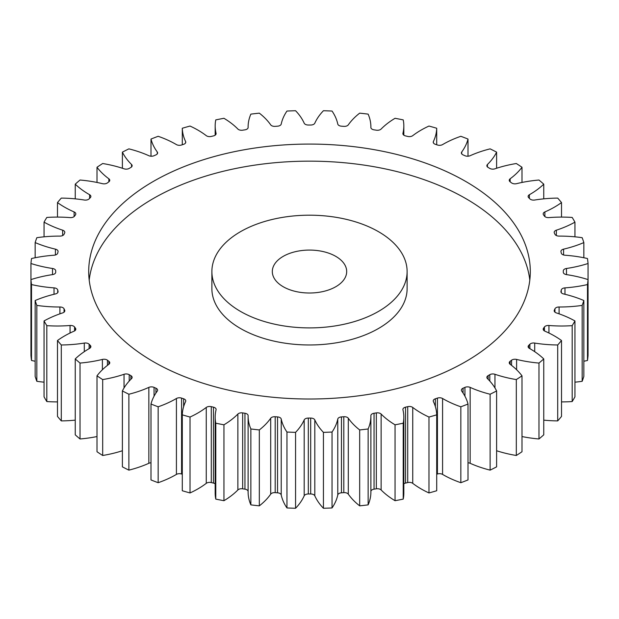 <?xml version="1.0" encoding="UTF-8"?>
<svg xmlns="http://www.w3.org/2000/svg" width="619" height="619" viewBox="0 0 619 619"><rect width="100%" height="100%" fill="white"/><g stroke="black" fill="none" stroke-linecap="round" stroke-linejoin="round"><path stroke-width="0.93" d="M240.474 311.396A97.616 56.36 0 0 0 346.857 323.613A97.616 56.36 0 0 0 407.116 271.548A97.616 56.36 0 0 0 378.526 231.699A97.616 56.36 0 0 0 272.143 219.482A97.616 56.36 0 0 0 211.884 271.548A97.616 56.36 0 0 0 240.474 311.396M407.116 271.548L407.116 288.624A97.616 56.36 180 0 1 346.857 340.69A97.616 56.36 180 0 1 240.474 328.472A97.616 56.36 180 0 1 211.884 288.624L211.884 271.548M89.198 280.09A220.797 127.475 180 0 1 231.893 169.289A220.797 127.475 180 0 1 465.627 198.49A220.797 127.475 180 0 1 529.802 280.09M465.627 181.406A220.797 127.475 0 0 0 225.007 153.775A220.797 127.475 0 0 0 88.703 271.548A220.797 127.475 0 0 0 153.373 361.682A220.797 127.475 0 0 0 393.994 389.32A220.797 127.475 0 0 0 530.297 271.548A220.797 127.475 0 0 0 465.627 181.406M335.792 256.367A37.186 21.472 0 0 0 295.271 251.709A37.186 21.472 0 0 0 272.314 271.548A37.186 21.472 0 0 0 283.208 286.729A37.186 21.472 0 0 0 323.729 291.379A37.186 21.472 0 0 0 346.686 271.548A37.186 21.472 0 0 0 335.792 256.367M522.003 436.55A91.573 52.87 180 0 0 538.971 438.972L538.971 363.067A278.898 161.017 0 0 0 543.761 358.927A91.573 52.87 180 0 0 529.949 348.698A91.573 52.87 180 0 0 529.392 348.381A4.24 2.445 180 0 1 529.369 348.365A4.24 2.445 180 0 1 528.123 346.632A4.24 2.445 180 0 1 528.703 345.402L528.703 347.87M529.887 348.659L529.887 344.218A4.24 2.445 180 0 1 534.7 343.073A91.573 52.87 180 0 0 557.704 344.984A278.898 161.017 0 0 0 561.51 340.52A91.573 52.87 180 0 0 554.508 335.985A91.573 52.87 180 0 0 544.882 331.15A4.24 2.445 180 0 1 544.434 330.925A4.24 2.445 180 0 1 543.196 329.2A4.24 2.445 180 0 1 543.521 328.248L543.521 330.144M544.426 330.925L544.426 326.987A4.24 2.445 180 0 1 548.945 325.493A91.573 52.87 180 0 0 572.18 325.656A278.898 161.017 0 0 0 574.95 320.944A91.573 52.87 180 0 0 556.342 312.904A4.24 2.445 180 0 1 555.436 312.502A4.24 2.445 180 0 1 554.191 310.777A4.24 2.445 180 0 1 554.338 310.127L554.338 311.419M554.949 312.169L554.949 308.811A4.24 2.445 180 0 1 559.089 306.985A91.573 52.87 180 0 0 582.169 305.399A278.898 161.017 0 0 0 583.849 300.517A91.573 52.87 180 0 0 563.584 293.948A4.24 2.445 180 0 1 562.176 293.414A4.24 2.445 180 0 1 560.93 291.681A4.24 2.445 180 0 1 560.969 291.348L560.969 292.013M563.298 271.548A253.798 146.525 180 0 0 563.298 270.867A4.24 2.445 180 0 1 563.298 270.851A4.24 2.445 180 0 1 566.47 268.484L566.47 274.612A4.24 2.445 180 0 1 564.536 273.969A4.24 2.445 180 0 1 563.298 272.244A4.24 2.445 180 0 1 563.298 272.228L563.298 272.252A253.798 146.525 180 0 0 563.298 271.548L563.298 272.329M566.47 268.484A91.573 52.87 180 0 0 588.05 263.501A278.898 161.017 0 0 0 587.485 258.533A91.573 52.87 180 0 0 564.969 255.221A4.24 2.445 180 0 1 562.485 254.517A4.24 2.445 180 0 1 561.278 253.094A253.798 146.525 180 0 0 560.969 251.747A4.24 2.445 180 0 1 560.93 251.415A4.24 2.445 180 0 1 563.584 249.148L563.584 254.974M563.584 249.148A91.573 52.87 180 0 0 583.849 242.578A278.898 161.017 0 0 0 582.169 237.696A91.573 52.87 180 0 0 559.089 236.11A4.24 2.445 180 0 1 556.055 235.39A4.24 2.445 180 0 1 554.949 234.284A253.798 146.525 180 0 0 554.338 232.961A4.24 2.445 180 0 1 554.191 232.318A4.24 2.445 180 0 1 556.342 230.191L556.342 235.537M556.342 230.191A91.573 52.87 180 0 0 574.95 222.151A278.898 161.017 0 0 0 572.18 217.439A91.573 52.87 180 0 0 548.945 217.602A4.24 2.445 180 0 1 545.354 216.905A4.24 2.445 180 0 1 544.426 216.101A253.798 146.525 180 0 0 543.521 214.839A4.24 2.445 180 0 1 543.196 213.895A4.24 2.445 180 0 1 544.882 211.938L544.882 216.58M544.882 211.938A91.573 52.87 180 0 0 561.51 202.568A278.898 161.017 0 0 0 557.704 198.103A91.573 52.87 180 0 0 534.7 200.022A4.24 2.445 180 0 1 530.568 199.388A4.24 2.445 180 0 1 529.887 198.877A253.798 146.525 180 0 0 528.703 197.693A4.24 2.445 180 0 1 528.123 196.455A4.24 2.445 180 0 1 529.392 194.714L529.392 198.382M529.392 194.714A91.573 52.87 180 0 0 543.761 184.168A278.898 161.017 0 0 0 538.971 180.028A91.573 52.87 180 0 0 516.602 183.657A4.24 2.445 180 0 1 511.944 183.139A4.24 2.445 180 0 1 511.565 182.891A253.798 146.525 180 0 0 510.133 181.808A4.24 2.445 180 0 1 509.244 180.307A4.24 2.445 180 0 1 510.141 178.798L510.141 181.816M510.141 178.798A91.573 52.87 180 0 0 522.003 167.262A278.898 161.017 0 0 0 516.316 163.517A91.573 52.87 180 0 0 494.96 168.801A4.24 2.445 180 0 1 489.807 168.43A4.24 2.445 180 0 1 489.799 168.422A253.798 146.525 180 0 0 488.964 167.935A253.798 146.525 180 0 0 488.128 167.455A4.24 2.445 180 0 1 488.112 167.447A4.24 2.445 180 0 1 486.867 165.714A4.24 2.445 180 0 1 487.455 164.476L487.455 166.96M487.455 164.476A91.573 52.87 180 0 0 496.608 152.142A278.898 161.017 0 0 0 490.124 148.862A91.573 52.87 180 0 0 470.146 155.709A4.24 2.445 180 0 1 464.939 155.717A253.798 146.525 180 0 0 463.066 154.882A4.24 2.445 180 0 1 462.633 154.665A4.24 2.445 180 0 1 461.387 152.932A4.24 2.445 180 0 1 461.728 151.98L461.728 153.891M461.728 151.98A91.573 52.87 180 0 0 468.01 139.058A278.898 161.017 0 0 0 460.846 136.296A91.573 52.87 180 0 0 442.577 144.591A4.24 2.445 180 0 1 437.424 144.993A253.798 146.525 180 0 0 435.374 144.312A4.24 2.445 180 0 1 434.476 143.918A4.24 2.445 180 0 1 433.238 142.184A4.24 2.445 180 0 1 433.393 141.527L433.393 142.834M433.393 141.527A91.573 52.87 180 0 0 436.704 128.249A278.898 161.017 0 0 0 428.975 126.052A91.573 52.87 180 0 0 412.741 135.654A4.24 2.445 180 0 1 407.712 136.435A253.798 146.525 180 0 0 405.53 135.909A4.24 2.445 180 0 1 404.137 135.375A4.24 2.445 180 0 1 402.899 133.65A4.24 2.445 180 0 1 402.938 133.309L402.938 133.99M402.938 133.309A91.573 52.87 180 0 0 403.828 125.959A91.573 52.87 180 0 0 403.224 119.893A278.898 161.017 0 0 0 395.054 118.291A91.573 52.87 180 0 0 381.134 129.031A4.24 2.445 180 0 1 376.329 130.191A253.798 146.525 180 0 0 374.046 129.835A4.24 2.445 180 0 1 372.127 129.201A4.24 2.445 180 0 1 370.882 127.468A4.24 2.445 180 0 1 370.882 127.444L370.882 127.491M370.882 127.444A91.573 52.87 180 0 0 370.889 126.996A91.573 52.87 180 0 0 368.135 114.128A278.898 161.017 0 0 0 359.678 113.153A91.573 52.87 180 0 0 348.304 124.852A4.24 2.445 180 0 1 343.8 126.361A253.798 146.525 180 0 0 341.456 126.183A4.24 2.445 180 0 1 338.995 125.487A4.24 2.445 180 0 1 337.781 124.055A91.573 52.87 180 0 0 332.039 111.056A278.898 161.017 0 0 0 323.435 110.724A91.573 52.87 180 0 0 314.808 123.189A4.24 2.445 180 0 1 310.684 125.023A253.798 146.525 180 0 0 308.316 125.023A4.24 2.445 180 0 1 305.299 124.303A4.24 2.445 180 0 1 304.192 123.189A91.573 52.87 180 0 0 295.565 110.724A278.898 161.017 0 0 0 286.961 111.056A91.573 52.87 180 0 0 281.219 124.055A4.24 2.445 180 0 1 277.544 126.183A253.798 146.525 180 0 0 275.2 126.361A4.24 2.445 180 0 1 271.633 125.665A4.24 2.445 180 0 1 270.696 124.852A91.573 52.87 180 0 0 259.322 113.153A278.898 161.017 0 0 0 250.865 114.128A91.573 52.87 180 0 0 248.111 126.996L248.111 127.568M248.118 127.491L248.118 127.444A4.24 2.445 180 0 1 248.118 127.468A4.24 2.445 180 0 1 244.954 129.835A253.798 146.525 180 0 0 242.671 130.191A4.24 2.445 180 0 1 238.555 129.557A4.24 2.445 180 0 1 237.866 129.031A91.573 52.87 180 0 0 223.946 118.291A278.898 161.017 0 0 0 215.776 119.893A91.573 52.87 180 0 0 215.172 125.959L215.172 135.174M216.062 133.99L216.062 133.309A4.24 2.445 180 0 1 216.101 133.65A4.24 2.445 180 0 1 213.47 135.909A253.798 146.525 180 0 0 211.288 136.435A4.24 2.445 180 0 1 206.645 135.909A4.24 2.445 180 0 1 206.259 135.654A91.573 52.87 180 0 0 197.887 130.091A91.573 52.87 180 0 0 190.025 126.052A278.898 161.017 0 0 0 182.296 128.249L182.296 144.753M185.607 142.834L185.607 141.527A4.24 2.445 180 0 1 185.762 142.184A4.24 2.445 180 0 1 183.626 144.312A253.798 146.525 180 0 0 181.576 144.993A4.24 2.445 180 0 1 176.446 144.606A4.24 2.445 180 0 1 176.423 144.591A91.573 52.87 180 0 0 175.873 144.273A91.573 52.87 180 0 0 158.155 136.296A278.898 161.017 0 0 0 150.99 139.058L150.99 156.212M516.316 455.483A278.898 161.017 0 0 0 522.003 451.738L522.003 375.834A278.898 161.017 0 0 1 516.316 379.571L516.316 455.483A91.573 52.87 180 0 1 496.608 450.74M490.124 394.233L490.124 470.138A278.898 161.017 0 0 0 496.608 466.858L496.608 390.953A278.898 161.017 0 0 1 490.124 394.233A91.573 52.87 180 0 1 470.146 387.386L470.146 463.291A4.24 2.445 0 0 0 468.01 462.788M490.124 470.138A91.573 52.87 180 0 1 470.146 463.291M460.846 406.799L460.846 482.704A278.898 161.017 0 0 0 468.01 479.942L468.01 404.029A278.898 161.017 0 0 1 460.846 406.799A91.573 52.87 180 0 1 442.577 398.497L442.577 474.409A4.24 2.445 0 0 0 437.424 474.007A253.798 146.525 180 0 1 436.704 474.247M460.846 482.704A91.573 52.87 180 0 1 442.577 474.409M428.975 417.044L428.975 492.948A278.898 161.017 0 0 0 436.704 490.751L436.704 414.846A278.898 161.017 0 0 1 428.975 417.044A91.573 52.87 180 0 1 412.741 407.441L412.741 483.346A4.24 2.445 0 0 0 407.712 482.565A253.798 146.525 180 0 1 405.53 483.091A4.24 2.445 0 0 0 403.828 483.826M428.975 492.948A91.573 52.87 180 0 1 412.741 483.346M407.712 482.565L407.712 406.66A253.798 146.525 180 0 1 405.53 407.178A4.24 2.445 180 0 0 402.899 409.445A4.24 2.445 180 0 0 402.938 409.786A91.573 52.87 180 0 1 403.828 417.136L403.828 493.041A91.573 52.87 180 0 1 403.224 499.107A278.898 161.017 0 0 1 395.054 500.709A91.573 52.87 180 0 1 381.134 489.969A4.24 2.445 0 0 0 376.329 488.809A253.798 146.525 180 0 1 374.046 489.165A4.24 2.445 0 0 0 370.889 491.432M376.329 488.809L376.329 412.904A253.798 146.525 180 0 1 374.046 413.26A4.24 2.445 180 0 0 370.882 415.628A4.24 2.445 180 0 0 370.882 415.643A91.573 52.87 180 0 1 370.889 416.1L370.889 492.004A91.573 52.87 180 0 1 368.135 504.872A278.898 161.017 0 0 1 359.678 505.847A91.573 52.87 180 0 1 348.304 494.148A4.24 2.445 0 0 0 343.8 492.639A253.798 146.525 180 0 1 341.456 492.817A4.24 2.445 0 0 0 337.781 494.945A91.573 52.87 180 0 1 332.039 507.944A278.898 161.017 0 0 1 323.435 508.276A91.573 52.87 180 0 1 314.808 495.811A4.24 2.445 0 0 0 310.684 493.977A253.798 146.525 180 0 1 308.316 493.977A4.24 2.445 0 0 0 304.192 495.811A91.573 52.87 180 0 1 295.565 508.276A278.898 161.017 0 0 1 286.961 507.944A91.573 52.87 180 0 1 281.219 494.945A4.24 2.445 0 0 0 277.544 492.817A253.798 146.525 180 0 1 275.2 492.639A4.24 2.445 0 0 0 270.696 494.148A91.573 52.87 180 0 1 259.322 505.847A278.898 161.017 0 0 1 250.865 504.872A91.573 52.87 180 0 1 248.111 492.004L248.111 416.1A91.573 52.87 180 0 1 248.118 415.643A4.24 2.445 180 0 0 248.118 415.628A4.24 2.445 180 0 0 244.954 413.26A253.798 146.525 180 0 1 242.671 412.904L242.671 488.809A4.24 2.445 0 0 0 237.866 489.969A91.573 52.87 180 0 1 223.946 500.709A278.898 161.017 0 0 1 215.776 499.107A91.573 52.87 180 0 1 215.172 493.041L215.172 417.136A91.573 52.87 180 0 1 216.062 409.786A4.24 2.445 180 0 0 216.101 409.445A4.24 2.445 180 0 0 213.47 407.178A253.798 146.525 180 0 1 211.288 406.66L211.288 482.565A4.24 2.445 0 0 0 206.259 483.346A91.573 52.87 180 0 1 190.025 492.948A278.898 161.017 0 0 1 182.296 490.751L182.296 414.846A91.573 52.87 180 0 1 185.607 401.561A4.24 2.445 180 0 0 185.762 400.911A4.24 2.445 180 0 0 183.626 398.783A253.798 146.525 180 0 1 181.576 398.102L181.576 474.007A4.24 2.445 0 0 0 176.423 474.409A91.573 52.87 180 0 1 158.155 482.704A278.898 161.017 0 0 1 150.99 479.942L150.99 404.029A91.573 52.87 180 0 1 157.272 391.115A4.24 2.445 180 0 0 157.613 390.156A4.24 2.445 180 0 0 155.934 388.206A253.798 146.525 180 0 1 154.061 387.378L154.061 396.191M248.111 491.432A4.24 2.445 0 0 0 244.954 489.165A253.798 146.525 180 0 1 242.671 488.809M215.172 483.826A4.24 2.445 0 0 0 213.47 483.091A253.798 146.525 180 0 1 211.288 482.565M182.296 474.247A253.798 146.525 180 0 1 181.576 474.007M150.99 462.788A4.24 2.445 0 0 0 148.854 463.291A91.573 52.87 180 0 1 128.876 470.138A278.898 161.017 0 0 1 122.392 466.858L122.392 390.953A91.573 52.87 180 0 1 131.545 378.619A4.24 2.445 180 0 0 132.133 377.381A4.24 2.445 180 0 0 130.872 375.64A253.798 146.525 180 0 1 129.201 374.673L129.201 381.056M122.392 450.74A91.573 52.87 180 0 1 102.684 455.483A278.898 161.017 0 0 1 96.997 451.738L96.997 375.834A91.573 52.87 180 0 1 108.859 364.297L108.867 361.287A253.798 146.525 180 0 1 107.435 360.204L107.435 365.38M96.997 436.55A91.573 52.87 180 0 1 80.029 438.972A278.898 161.017 0 0 1 75.239 434.832L75.239 358.927A91.573 52.87 180 0 1 89.608 348.381A4.24 2.445 180 0 0 90.877 346.632A4.24 2.445 180 0 0 90.297 345.402A253.798 146.525 180 0 1 89.113 344.218L89.113 348.659M75.239 420.146A91.573 52.87 180 0 1 61.296 420.897A278.898 161.017 0 0 1 57.49 416.432L57.49 340.52A91.573 52.87 180 0 1 74.118 331.15A4.24 2.445 180 0 0 75.804 329.2A4.24 2.445 180 0 0 75.479 328.248A253.798 146.525 180 0 1 74.574 326.987L74.574 330.925M57.49 401.909A91.573 52.87 180 0 1 46.82 401.561A278.898 161.017 0 0 1 44.05 396.849L44.05 320.944A91.573 52.87 180 0 1 62.658 312.904A4.24 2.445 180 0 0 64.809 310.777A4.24 2.445 180 0 0 64.662 310.127A253.798 146.525 180 0 1 64.051 308.811L64.051 312.169M44.05 382.171A91.573 52.87 180 0 1 36.831 381.304A278.898 161.017 0 0 1 35.151 376.422L35.151 300.517A91.573 52.87 180 0 1 55.416 293.948A4.24 2.445 180 0 0 58.07 291.681A4.24 2.445 180 0 0 58.031 291.348A253.798 146.525 180 0 1 57.722 289.994L57.722 292.648M35.151 361.248A91.573 52.87 180 0 1 31.515 360.467A278.898 161.017 0 0 1 30.95 355.499L30.95 279.595A91.573 52.87 180 0 1 52.53 274.612L52.53 268.484A91.573 52.87 180 0 1 30.95 263.501L30.95 279.595A278.898 161.017 0 0 0 31.515 284.562L31.515 360.467M587.485 284.562L587.485 360.467A278.898 161.017 0 0 0 588.05 355.499L588.05 279.595A278.898 161.017 0 0 1 587.485 284.562A91.573 52.87 180 0 1 564.969 287.874L564.969 294.28M587.485 360.467A91.573 52.87 180 0 1 583.849 361.248M582.169 305.399L582.169 381.304A278.898 161.017 0 0 0 583.849 376.422L583.849 300.517M582.169 381.304A91.573 52.87 180 0 1 574.95 382.171M572.18 325.656L572.18 401.561A278.898 161.017 0 0 0 574.95 396.849L574.95 320.944M572.18 401.561A91.573 52.87 180 0 1 561.51 401.909M557.704 344.984L557.704 420.897A278.898 161.017 0 0 0 561.51 416.432L561.51 340.52M557.704 420.897A91.573 52.87 180 0 1 543.761 420.146M538.971 438.972A278.898 161.017 0 0 0 543.761 434.832L543.761 358.927M511.565 365.38L511.565 360.204A253.798 146.525 180 0 1 510.133 361.287L510.133 364.289A91.573 52.87 180 0 1 522.003 375.834M511.565 360.204A4.24 2.445 180 0 1 516.602 359.43L516.602 369.736M538.971 363.067A91.573 52.87 180 0 1 516.602 359.43M529.887 344.218A253.798 146.525 180 0 1 528.703 345.402M544.426 326.987A253.798 146.525 180 0 1 543.521 328.248M554.949 308.811A253.798 146.525 180 0 1 554.338 310.127M561.278 292.648L561.278 289.994A253.798 146.525 180 0 1 560.969 291.348M561.278 289.994A4.24 2.445 180 0 1 564.969 287.874M566.47 274.612A91.573 52.87 180 0 1 588.05 279.595M248.118 127.444A91.573 52.87 180 0 1 248.111 126.996M216.062 133.309A91.573 52.87 180 0 1 215.172 125.959M185.607 141.527A91.573 52.87 180 0 1 182.296 128.249M157.272 153.891L157.272 151.98A91.573 52.87 180 0 1 150.99 139.058M157.272 151.98A4.24 2.445 180 0 1 157.613 152.932A4.24 2.445 180 0 1 155.934 154.882A253.798 146.525 180 0 0 154.061 155.717A4.24 2.445 180 0 1 148.854 155.709A91.573 52.87 180 0 0 128.876 148.862A278.898 161.017 0 0 0 122.392 152.142L122.392 168.26M131.545 166.96L131.545 164.476A91.573 52.87 180 0 1 122.392 152.142M131.545 164.476A4.24 2.445 180 0 1 132.133 165.714A4.24 2.445 180 0 1 130.872 167.455A253.798 146.525 180 0 0 129.201 168.422A4.24 2.445 180 0 1 124.04 168.801A91.573 52.87 180 0 0 102.684 163.517A278.898 161.017 0 0 0 96.997 167.262L96.997 182.45M108.859 181.816L108.859 178.798A91.573 52.87 180 0 1 96.997 167.262M108.859 178.798A4.24 2.445 180 0 1 109.756 180.307A4.24 2.445 180 0 1 108.867 181.808A253.798 146.525 180 0 0 107.435 182.891A4.24 2.445 180 0 1 102.398 183.657A91.573 52.87 180 0 0 80.029 180.028A278.898 161.017 0 0 0 75.239 184.168L75.239 198.854M89.608 198.382L89.608 194.714A91.573 52.87 180 0 1 75.239 184.168M89.608 194.714A4.24 2.445 180 0 1 90.877 196.455A4.24 2.445 180 0 1 90.297 197.693A253.798 146.525 180 0 0 89.113 198.877A4.24 2.445 180 0 1 84.3 200.022A91.573 52.87 180 0 0 61.296 198.103A278.898 161.017 0 0 0 57.49 202.568L57.49 217.091M74.118 216.58L74.118 211.938A91.573 52.87 180 0 1 57.49 202.568M74.118 211.938A4.24 2.445 180 0 1 75.804 213.895A4.24 2.445 180 0 1 75.479 214.839A253.798 146.525 180 0 0 74.574 216.101A4.24 2.445 180 0 1 70.055 217.602A91.573 52.87 180 0 0 46.82 217.439A278.898 161.017 0 0 0 44.05 222.151L44.05 236.829M62.658 235.537L62.658 230.191A91.573 52.87 180 0 1 44.05 222.151M62.658 230.191A4.24 2.445 180 0 1 64.809 232.318A4.24 2.445 180 0 1 64.662 232.961A253.798 146.525 180 0 0 64.051 234.284A4.24 2.445 180 0 1 59.911 236.11A91.573 52.87 180 0 0 36.831 237.696A278.898 161.017 0 0 0 35.151 242.578L35.151 257.752M55.416 254.974L55.416 249.148A91.573 52.87 180 0 1 35.151 242.578M55.416 249.148A4.24 2.445 180 0 1 58.07 251.415A4.24 2.445 180 0 1 58.031 251.747A253.798 146.525 180 0 0 57.722 253.094A4.24 2.445 180 0 1 54.031 255.221A91.573 52.87 180 0 0 31.515 258.533A278.898 161.017 0 0 0 30.95 263.501M52.53 268.484A4.24 2.445 180 0 1 55.702 270.851A4.24 2.445 180 0 1 55.702 270.867A253.798 146.525 180 0 0 55.702 271.548L55.702 272.329M52.53 274.612A4.24 2.445 180 0 0 55.702 272.244L55.702 272.228A4.24 2.445 180 0 1 55.702 272.244A253.798 146.525 180 0 1 55.702 271.548M54.031 294.28L54.031 287.874A91.573 52.87 180 0 1 31.515 284.562M54.031 287.874A4.24 2.445 180 0 1 57.722 289.994M35.151 300.517A278.898 161.017 0 0 0 36.831 305.399L36.831 381.304M59.911 313.841L59.911 306.985A91.573 52.87 180 0 1 36.831 305.399M59.911 306.985A4.24 2.445 180 0 1 64.051 308.811M44.05 320.944A278.898 161.017 0 0 0 46.82 325.656L46.82 401.561M70.055 333.022L70.055 325.493A91.573 52.87 180 0 1 46.82 325.656M70.055 325.493A4.24 2.445 180 0 1 74.574 326.987M57.49 340.52A278.898 161.017 0 0 0 61.296 344.984L61.296 420.897M84.3 351.662L84.3 343.073A91.573 52.87 180 0 1 61.296 344.984M84.3 343.073A4.24 2.445 180 0 1 89.113 344.218M75.239 358.927A278.898 161.017 0 0 0 80.029 363.067L80.029 438.972M102.398 369.736L102.398 359.43A91.573 52.87 180 0 1 80.029 363.067M102.398 359.43A4.24 2.445 180 0 1 107.435 360.204M108.867 361.287A4.24 2.445 180 0 1 109.756 362.788A4.24 2.445 180 0 1 108.859 364.297M96.997 375.834A278.898 161.017 0 0 0 102.684 379.571L102.684 455.483M124.04 387.951L124.04 374.286A91.573 52.87 180 0 1 102.684 379.571M124.04 374.286A4.24 2.445 180 0 1 129.201 374.673M122.392 390.953A278.898 161.017 0 0 0 128.876 394.233L128.876 470.138M148.854 463.291L148.854 387.386A91.573 52.87 180 0 1 128.876 394.233M148.854 387.386A4.24 2.445 180 0 1 154.061 387.378M150.99 404.029A278.898 161.017 0 0 0 158.155 406.799L158.155 482.704M176.423 474.409L176.423 398.497A91.573 52.87 180 0 1 158.155 406.799M176.423 398.497A4.24 2.445 180 0 1 181.576 398.102M182.296 414.846A278.898 161.017 0 0 0 190.025 417.044L190.025 492.948M206.259 483.346L206.259 407.441A91.573 52.87 180 0 1 190.025 417.044M206.259 407.441A4.24 2.445 180 0 1 211.288 406.66M237.866 489.969L237.866 414.057A91.573 52.87 180 0 1 223.946 424.804A278.898 161.017 0 0 1 215.776 423.203A91.573 52.87 180 0 1 215.172 417.136M237.866 414.057A4.24 2.445 180 0 1 242.671 412.904M270.696 494.148L270.696 418.235A91.573 52.87 180 0 1 259.322 429.942A278.898 161.017 0 0 1 250.865 428.967A91.573 52.87 180 0 1 248.111 416.1M270.696 418.235A4.24 2.445 180 0 1 275.2 416.734L275.2 492.639M277.544 492.817L277.544 416.912A253.798 146.525 180 0 1 275.2 416.734M277.544 416.912A4.24 2.445 180 0 1 281.219 419.04L281.219 494.945M304.192 495.811L304.192 419.906A91.573 52.87 180 0 1 295.565 432.364A278.898 161.017 0 0 1 286.961 432.039A91.573 52.87 180 0 1 281.219 419.04M304.192 419.906A4.24 2.445 180 0 1 308.316 418.073L308.316 493.977M310.684 493.977L310.684 418.073A253.798 146.525 180 0 1 308.316 418.073M310.684 418.073A4.24 2.445 180 0 1 314.808 419.906L314.808 495.811M337.781 494.945L337.781 419.04A91.573 52.87 180 0 1 332.039 432.039A278.898 161.017 0 0 1 323.435 432.364A91.573 52.87 180 0 1 314.808 419.906M337.781 419.04A4.24 2.445 180 0 1 341.456 416.912L341.456 492.817M343.8 492.639L343.8 416.734A253.798 146.525 180 0 1 341.456 416.912M343.8 416.734A4.24 2.445 180 0 1 348.304 418.235L348.304 494.148M370.889 416.1A91.573 52.87 180 0 1 368.135 428.967A278.898 161.017 0 0 1 359.678 429.942A91.573 52.87 180 0 1 348.304 418.235M376.329 412.904A4.24 2.445 180 0 1 381.134 414.057L381.134 489.969M403.828 417.136A91.573 52.87 180 0 1 403.224 423.203A278.898 161.017 0 0 1 395.054 424.804A91.573 52.87 180 0 1 381.134 414.057M407.712 406.66A4.24 2.445 180 0 1 412.741 407.441M437.424 474.007L437.424 398.102A253.798 146.525 180 0 1 435.374 398.783A4.24 2.445 180 0 0 433.238 400.911A4.24 2.445 180 0 0 433.393 401.561A91.573 52.87 180 0 1 436.704 414.846M437.424 398.102A4.24 2.445 180 0 1 442.577 398.497M464.939 396.191L464.939 387.378A253.798 146.525 180 0 1 463.066 388.206A4.24 2.445 180 0 0 461.387 390.156A4.24 2.445 180 0 0 461.728 391.115A91.573 52.87 180 0 1 468.01 404.029M464.939 387.378A4.24 2.445 180 0 1 470.146 387.386M489.799 381.056L489.799 374.673A253.798 146.525 180 0 1 488.128 375.64A4.24 2.445 180 0 0 486.867 377.381A4.24 2.445 180 0 0 487.455 378.619A91.573 52.87 180 0 1 496.608 390.953M489.799 374.673A4.24 2.445 180 0 1 494.96 374.286L494.96 387.951M516.316 379.571A91.573 52.87 180 0 1 494.96 374.286M510.141 364.297A4.24 2.445 180 0 1 509.244 362.788A4.24 2.445 180 0 1 510.133 361.287M588.05 263.501L588.05 339.405M583.849 242.578L583.849 257.752M574.95 222.151L574.95 236.829M561.51 202.568L561.51 217.091M543.761 184.168L543.761 198.854M522.003 167.262L522.003 182.45M496.608 152.142L496.608 168.26M468.01 139.058L468.01 156.212M436.704 128.249L436.704 144.753M215.776 423.203L215.776 499.107M223.946 424.804L223.946 500.709M250.865 428.967L250.865 504.872M259.322 429.942L259.322 505.847M286.961 432.039L286.961 507.944M295.565 432.364L295.565 508.276M323.435 432.364L323.435 508.276M332.039 432.039L332.039 507.944M359.678 429.942L359.678 505.847M368.135 428.967L368.135 504.872M395.054 424.804L395.054 500.709M403.224 423.203L403.224 499.107M488.128 375.64L488.128 379.285M463.066 388.206L463.066 393.042M435.374 398.783L435.374 406.66M405.53 407.178L405.53 483.091M374.046 413.26L374.046 489.165M244.954 489.165L244.954 413.26M213.47 483.091L213.47 407.178M183.626 406.66L183.626 398.783M155.934 393.042L155.934 388.206M130.872 379.285L130.872 375.64M90.297 347.87L90.297 345.402M75.479 330.144L75.479 328.248M64.662 311.419L64.662 310.127M58.031 292.013L58.031 291.348M559.089 306.985L559.089 313.841M548.945 325.493L548.945 333.022M534.7 343.073L534.7 351.662M370.889 126.996L370.889 127.568M403.828 125.959L403.828 135.174"/></g></svg>
